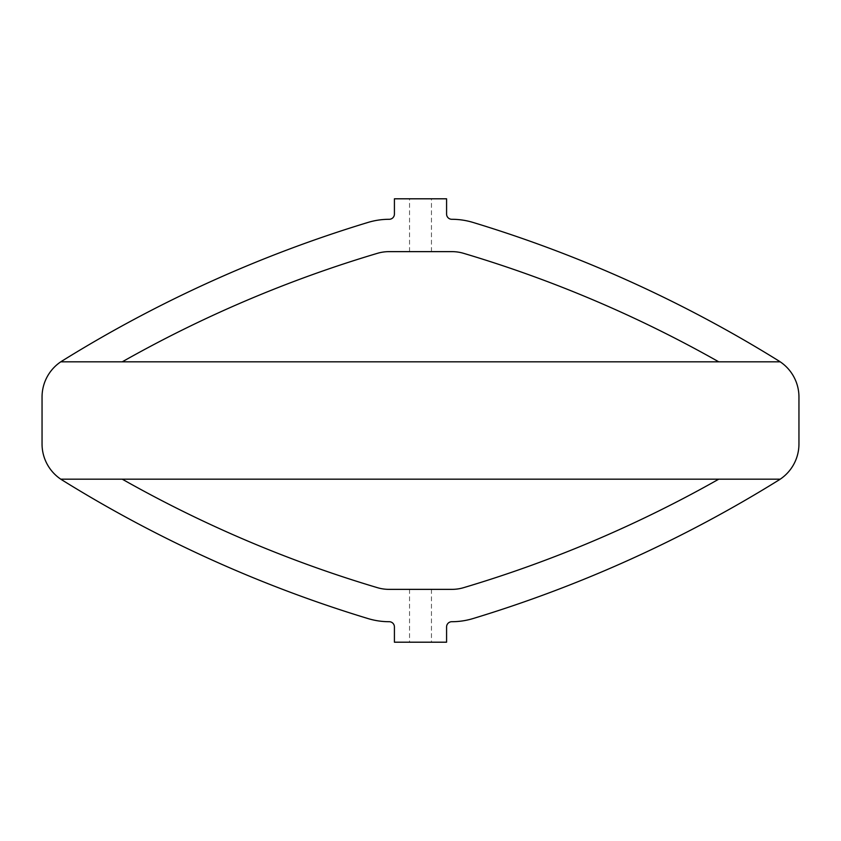 <?xml version="1.0" encoding="UTF-8"?>
<svg xmlns="http://www.w3.org/2000/svg" width="841" height="841" viewBox="0 0 841 841"><rect width="100%" height="100%" fill="white"/><g stroke="black" fill="none" stroke-linecap="round" stroke-linejoin="round"><path stroke-width="0.63" stroke-dasharray="4.21 3.15" d="M420.5 642.198L409.546 642.198L420.5 642.198M420.5 589.362L409.546 589.362L420.5 589.362M420.5 198.802L409.546 198.802L420.5 198.802M420.5 251.638L409.546 251.638L420.5 251.638M122.25 361.819L60.794 361.819L122.25 361.819A1231.623 1231.623 0 0 1 377.441 253.32A40.683 40.683 0 0 1 389.047 251.638L451.953 251.638A40.683 40.683 0 0 1 463.559 253.32A1231.623 1231.623 0 0 1 718.75 361.819L780.206 361.819A42.439 42.439 0 0 0 778.913 360.978A1288.401 1288.401 0 0 0 472.999 222.434A73.03 73.03 0 0 0 451.796 219.291A5.214 5.214 0 0 1 446.582 214.077L446.582 198.802L394.418 198.802L394.418 214.077A5.214 5.214 0 0 1 389.204 219.291A73.03 73.03 0 0 0 368.001 222.434A1288.401 1288.401 0 0 0 62.087 360.978A42.439 42.439 0 0 0 42.05 397.026L42.05 443.974A42.439 42.439 0 0 0 60.794 479.181L122.25 479.181L60.794 479.181A42.439 42.439 0 0 0 62.087 480.022A1288.401 1288.401 0 0 0 368.001 618.566A73.03 73.03 0 0 0 389.204 621.709A5.214 5.214 0 0 1 394.418 626.923L394.418 642.198L446.582 642.198L446.582 626.923A5.214 5.214 0 0 1 451.796 621.709A73.03 73.03 0 0 0 472.999 618.566A1288.401 1288.401 0 0 0 778.913 480.022A42.439 42.439 0 0 0 798.95 443.974L798.95 397.026A42.439 42.439 0 0 0 780.206 361.819L718.75 361.819M718.75 479.181L780.206 479.181L718.75 479.181A1231.623 1231.623 0 0 1 463.559 587.68A40.683 40.683 0 0 1 451.953 589.362L389.047 589.362A40.683 40.683 0 0 1 377.441 587.68A1231.623 1231.623 0 0 1 122.25 479.181M780.206 361.819L60.794 361.819M60.794 479.181L780.206 479.181M409.546 589.362L409.546 642.198M409.546 251.638L409.546 198.802M431.454 251.638L431.454 198.802M431.454 589.362L431.454 642.198"/><path stroke-width="1.26" d="M122.25 361.819A1231.623 1231.623 0 0 1 377.441 253.32A40.683 40.683 0 0 1 389.047 251.638L451.953 251.638A40.683 40.683 0 0 1 463.559 253.32A1231.623 1231.623 0 0 1 718.75 361.819M780.206 361.819A42.439 42.439 0 0 0 778.913 360.978A1288.401 1288.401 0 0 0 472.999 222.434A73.03 73.03 0 0 0 451.796 219.291A5.214 5.214 0 0 1 446.582 214.077L446.582 198.802L394.418 198.802L394.418 214.077A5.214 5.214 0 0 1 389.204 219.291A73.03 73.03 0 0 0 368.001 222.434A1288.401 1288.401 0 0 0 62.087 360.978A42.439 42.439 0 0 0 42.05 397.026L42.05 443.974A42.439 42.439 0 0 0 62.087 480.022A1288.401 1288.401 0 0 0 368.001 618.566A73.03 73.03 0 0 0 389.204 621.709A5.214 5.214 0 0 1 394.418 626.923L394.418 642.198L446.582 642.198L446.582 626.923A5.214 5.214 0 0 1 451.796 621.709A73.03 73.03 0 0 0 472.999 618.566A1288.401 1288.401 0 0 0 778.913 480.022A42.439 42.439 0 0 0 798.95 443.974L798.95 397.026A42.439 42.439 0 0 0 780.206 361.819L60.794 361.819M122.25 479.181A1231.623 1231.623 0 0 0 377.441 587.68A40.683 40.683 0 0 0 389.047 589.362L451.953 589.362A40.683 40.683 0 0 0 463.559 587.68A1231.623 1231.623 0 0 0 718.75 479.181M60.794 479.181L780.206 479.181"/></g></svg>
